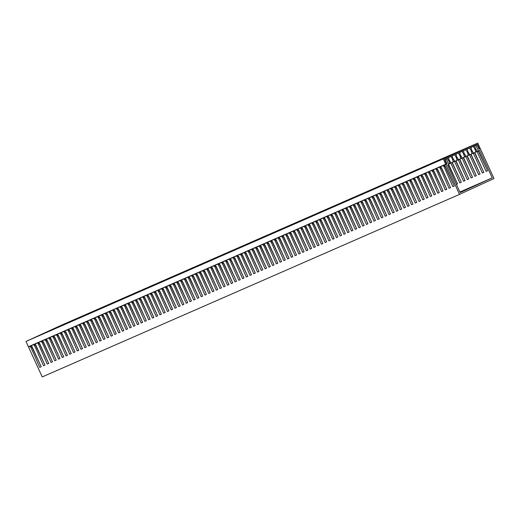 <?xml version="1.0" encoding="UTF-8"?>
<svg xmlns="http://www.w3.org/2000/svg" width="520" height="520" viewBox="0 0 520 520"><rect width="100%" height="100%" fill="white"/><g stroke="black" fill="none" stroke-linecap="round" stroke-linejoin="round"><path stroke-width="0.78" d="M448.24 157.697L448.721 158.275M448.552 164.047L449.553 163.612L449.124 161.486L447.031 158.256M452.231 162.441L461.299 182.24L459.836 182.878L450.762 163.059L449.553 163.612M451.945 156L452.478 156.631M448.604 157.534L448.929 159.614L451.016 162.968L453.31 161.967L452.134 158.21L450.736 156.553M455.988 160.797L465.049 180.596L463.593 181.239L454.512 161.415L453.31 161.967M455.65 154.297L456.228 154.986M452.348 155.812L452.686 157.97L454.766 161.33L457.067 160.323L455.891 156.572L454.441 154.85M459.498 159.256L468.8 178.932L467.35 179.595L458.269 159.77L457.067 160.323M459.355 152.594L459.986 153.348M456.092 154.095L456.443 156.325L458.523 159.685L460.818 158.685L459.641 154.928L458.153 153.147M463.496 157.508L472.563 177.314L471.101 177.951L462.026 158.126L460.818 158.685M463.06 150.891L463.743 151.703M459.836 152.373L460.2 154.68L462.28 158.041L464.575 157.04L463.398 153.283L461.857 151.45M467.012 155.974L476.307 175.65L474.857 176.306L465.784 156.488L464.575 157.04M466.772 149.195L467.5 150.059M463.58 150.657L463.957 153.042L466.037 156.397L468.332 155.395L467.155 151.638L465.562 149.747M471.01 154.226L480.077 174.025L478.615 174.668L469.541 154.843L468.332 155.395M467.324 148.967L470.522 147.544L467.324 148.967L467.707 151.398L469.794 154.758L472.089 153.751L470.912 150.001L469.313 148.096M470.522 147.544L471.257 148.415M474.767 152.581L483.828 172.38L482.372 173.024L473.291 153.198L472.089 153.751M479.076 149.149L480.298 148.616L494 178.555L459.518 194.383L42.243 376.922L28.535 346.99L31.532 345.391M28.535 346.99L31.571 345.637M32.123 346.879L41.197 366.71M32.351 345.033L35.288 343.753M32.507 345.228L35.328 343.993M35.873 345.241L44.954 365.066L35.055 344.136L39.046 342.108M36.101 343.395L39.085 342.349M36.264 343.584L35.055 344.136M39.63 343.597L48.711 363.422M39.858 341.75L42.796 340.464M40.02 341.939L42.835 340.71M43.388 341.952L52.462 361.784M43.615 340.106L46.553 338.819M43.777 340.294L46.592 339.066M47.145 340.308L56.218 360.139M47.372 338.462L50.31 337.181M47.528 338.656L50.349 337.422M50.895 338.669L59.975 358.495M51.123 336.824L54.067 335.537M51.285 337.012L54.106 335.777M54.652 337.025L63.733 356.85M54.88 335.179L57.818 333.892M55.042 335.368L57.857 334.139M58.409 335.381L67.483 355.212M58.636 333.535L61.575 332.248M58.799 333.723L61.614 332.495M62.166 333.736L71.24 353.568M62.393 331.89L65.332 330.61M62.556 332.085L65.37 330.85M65.916 332.098L74.997 351.923M66.15 330.252L69.089 328.965M66.306 330.44L69.127 329.206M69.674 330.454L78.754 350.279M69.901 328.608L72.839 327.32M70.064 328.796L72.878 327.567M73.43 328.809L82.511 348.641M73.658 326.963L76.596 325.676M73.82 327.151L76.635 325.923M77.188 327.164L86.262 346.996M77.415 325.319L80.353 324.038M77.578 325.514L80.392 324.279M80.938 325.526L90.019 345.351M81.172 323.681L84.11 322.394M81.328 323.869L84.149 322.634M84.695 323.882L93.776 343.707M84.923 322.036L87.867 320.749M85.085 322.225L87.9 320.996M88.452 322.238L97.533 342.069M88.68 320.392L91.617 319.105M88.842 320.58L91.656 319.351M92.209 320.593L101.283 340.425M92.437 318.747L95.374 317.467M92.599 318.942L95.413 317.707M95.96 318.955L105.04 338.78M96.194 317.109L99.132 315.822M96.349 317.298L99.171 316.062M99.716 317.311L108.797 337.135M99.944 315.464L102.888 314.178M100.106 315.653L102.927 314.425M103.474 315.666L112.554 335.498M103.701 313.82L106.639 312.533M103.864 314.008L106.678 312.78M107.231 314.022L116.305 333.853M107.458 312.175L110.396 310.895M107.62 312.37L110.435 311.136M110.987 312.383L120.062 332.209M111.215 310.538L114.153 309.25M111.371 310.726L114.192 309.491M114.738 310.739L123.819 330.564M114.966 308.893L117.91 307.606M115.128 309.082L117.949 307.853M118.495 309.094L127.576 328.926M118.723 307.249L121.66 305.962M118.885 307.437L121.7 306.209M122.252 307.45L131.326 327.281M122.48 305.604L125.418 304.324M122.642 305.799L125.457 304.564M126.009 305.812L135.083 325.637M126.237 303.966L129.174 302.679M126.392 304.155L129.214 302.919M129.76 304.168L138.84 323.993M129.994 302.322L132.931 301.034M130.149 302.51L132.97 301.281M133.517 302.523L142.597 322.355L132.698 301.425L136.682 299.39M133.744 300.677L136.721 299.637M133.906 300.865L132.698 301.425M137.274 300.878L146.347 320.71M137.501 299.033L140.439 297.752M137.663 299.228L140.478 297.993M141.031 299.24L150.105 319.065M141.258 297.394L144.196 296.108M141.421 297.583L144.235 296.348M144.781 297.596L153.862 317.421M145.015 295.75L147.953 294.463M145.171 295.939L147.992 294.71M148.538 295.952L157.619 315.783M148.766 294.106L151.71 292.819M148.928 294.294L151.743 293.065M152.295 294.307L161.376 314.139M152.523 292.461L155.46 291.181M152.685 292.656L155.5 291.421M156.052 292.669L165.126 312.494M156.28 290.823L159.218 289.536M156.442 291.012L159.256 289.776M159.803 291.025L168.883 310.85M160.037 289.178L162.975 287.892M160.192 289.367L163.013 288.139M163.56 289.38L172.64 309.212M163.787 287.534L166.732 286.247M163.95 287.722L166.77 286.494M167.317 287.736L176.397 307.567L166.498 286.637L170.482 284.609M167.544 285.889L170.521 284.85M167.707 286.084L166.498 286.637M171.073 286.097L180.147 305.923M171.301 284.252L174.239 282.964M171.464 284.44L174.278 283.205M174.831 284.453L183.905 304.278M175.058 282.607L177.996 281.32M175.214 282.796L178.035 281.567M178.581 282.808L187.661 302.64M178.808 280.963L181.753 279.675M178.971 281.151L181.792 279.923M182.338 281.164L191.419 300.995M182.566 279.318L185.504 278.038M182.728 279.513L185.542 278.278M186.095 279.526L195.169 299.351M186.322 277.68L189.261 276.393M186.485 277.869L189.3 276.633M189.852 277.882L198.926 297.707M190.08 276.036L193.018 274.749M190.236 276.224L193.056 274.995M193.603 276.237L202.683 296.069M193.83 274.391L196.775 273.104M193.993 274.579L196.814 273.351M197.359 274.593L206.44 294.424M197.587 272.747L200.525 271.466M197.75 272.942L200.564 271.707M201.117 272.954L210.191 292.78M201.344 271.108L204.282 269.822M201.506 271.297L204.321 270.062M204.874 271.31L213.947 291.135M205.101 269.464L208.039 268.177M205.264 269.653L208.078 268.424M208.624 269.666L217.705 289.497L207.811 268.567L211.796 266.533M208.858 267.82L211.835 266.78M209.014 268.008L207.811 268.567M212.381 268.021L221.462 287.853M212.608 266.175L215.553 264.894M212.771 266.37L215.586 265.135M216.138 266.383L225.219 286.208M216.365 264.537L219.303 263.25M216.528 264.726L219.343 263.49M219.895 264.739L228.969 284.564M220.123 262.892L223.061 261.606M220.285 263.081L223.1 261.853M223.645 263.094L232.726 282.925M223.88 261.248L226.817 259.961M224.036 261.437L226.857 260.208M227.403 261.45L236.483 281.281M227.63 259.603L230.575 258.323M227.792 259.798L230.614 258.564M231.16 259.812L240.24 279.637M231.387 257.966L234.325 256.678M231.55 258.154L234.364 256.919M234.917 258.167L243.99 277.992M235.144 256.321L238.082 255.034M235.306 256.51L238.121 255.281M238.674 256.522L247.748 276.354M238.901 254.677L241.839 253.389M239.057 254.865L241.878 253.636M242.424 254.878L251.505 274.709L241.605 253.78L245.596 251.752M242.651 253.032L245.635 251.992M242.814 253.227L241.605 253.78M246.181 253.24L255.261 273.065M246.409 251.394L249.347 250.107M246.571 251.583L249.386 250.347M249.938 251.596L259.012 271.421M250.166 249.75L253.103 248.463M250.328 249.938L253.143 248.709M253.695 249.951L262.769 269.783M253.922 248.105L256.861 246.818M254.078 248.294L256.9 247.065M257.445 248.306L266.526 268.138M257.673 246.461L260.618 245.174M257.836 246.656L260.656 245.421M261.203 246.669L270.283 266.494M261.43 244.822L264.368 243.536M261.593 245.011L264.407 243.776M264.959 245.024L274.034 264.849M265.187 243.178L268.125 241.891M265.35 243.367L268.164 242.138M268.717 243.38L277.791 263.211M268.944 241.534L271.882 240.247M269.1 241.722L271.921 240.494M272.467 241.735L281.548 261.567M272.701 239.889L275.639 238.602M272.857 240.084L275.678 238.849M276.224 240.097L285.305 259.922L275.405 238.992L279.389 236.964M276.452 238.251L279.428 237.205M276.614 238.44L275.405 238.992M279.981 238.453L289.062 258.278M280.209 236.607L283.147 235.319M280.371 236.795L283.186 235.567M283.738 236.808L292.812 256.639L282.919 235.709L286.904 233.675M283.966 234.962L286.942 233.922M284.128 235.15L282.919 235.709M287.489 235.164L296.569 254.995M287.722 233.317L290.661 232.031M287.878 233.513L290.7 232.278M291.245 233.525L300.326 253.351M291.473 231.68L294.418 230.393M291.636 231.868L294.45 230.633M295.002 231.881L304.083 251.706M295.23 230.035L298.168 228.748M295.392 230.224L298.207 228.995M298.76 230.237L307.834 250.068M298.987 228.391L301.925 227.103M299.15 228.579L301.964 227.35M302.51 228.592L311.591 248.424M302.744 226.746L305.682 225.459M302.9 226.941L305.721 225.706M306.267 226.954L315.347 246.779M306.495 225.108L309.439 223.821M306.657 225.297L309.478 224.061M310.024 225.31L319.105 245.135L309.205 224.205L313.19 222.177M310.252 223.464L313.228 222.424M310.414 223.652L309.205 224.205M313.781 223.665L322.855 243.497M314.008 221.819L316.947 220.532M314.171 222.008L316.986 220.779M317.538 222.02L326.612 241.852L316.719 220.922L320.704 218.888M317.766 220.175L320.743 219.135M317.922 220.369L316.719 220.922M321.288 220.383L330.369 240.208M321.516 218.536L324.461 217.25M321.678 218.725L324.5 217.49M325.046 218.738L334.126 238.563M325.273 216.892L328.211 215.605M325.436 217.081L328.25 215.852M328.803 217.094L337.876 236.925M329.03 215.248L331.968 213.961M329.192 215.436L332.007 214.208M332.56 215.449L341.634 235.281M332.787 213.603L335.725 212.316M332.943 213.798L335.764 212.563M336.31 213.811L345.391 233.636M336.544 211.965L339.482 210.678M336.7 212.154L339.521 210.919M340.067 212.167L349.147 231.992M340.294 210.321L343.232 209.034M340.457 210.509L343.272 209.281M343.824 210.522L352.898 230.353M344.051 208.676L346.99 207.389M344.214 208.864L347.029 207.636M347.581 208.878L356.655 228.709M347.809 207.031L350.747 205.744M347.971 207.227L350.786 205.992M351.332 207.239L360.412 227.065L350.519 206.135L354.504 204.107M351.566 205.394L354.543 204.347M351.722 205.582L350.519 206.135M355.089 205.595L364.169 225.42M355.316 203.749L358.26 202.462M355.478 203.938L358.293 202.709M358.846 203.951L367.926 223.782L358.026 202.852L362.011 200.817M359.073 202.105L362.05 201.065M359.236 202.293L358.026 202.852M362.603 202.306L371.676 222.138M362.83 200.46L365.768 199.173M362.993 200.655L365.807 199.42M366.353 200.668L375.434 220.493M366.587 198.822L369.525 197.535M366.743 199.011L369.564 197.775M370.11 199.024L379.191 218.849M370.338 197.178L373.282 195.891M370.5 197.366L373.321 196.138M373.867 197.379L382.947 217.211M374.094 195.533L377.032 194.246M374.257 195.722L377.072 194.493M377.624 195.734L386.698 215.566M377.851 193.889L380.79 192.602M378.014 194.083L380.829 192.849M381.381 194.097L390.455 213.922M381.609 192.25L384.547 190.964M381.765 192.439L384.585 191.204M385.132 192.452L394.212 212.277L384.312 191.347L388.303 189.319M385.359 190.606L388.343 189.566M385.522 190.794L384.312 191.347M388.888 190.808L397.969 210.639M389.116 188.962L392.054 187.675M389.279 189.15L392.093 187.922M392.646 189.163L401.719 208.994L391.826 188.065L395.811 186.03M392.873 187.317L395.85 186.277M393.036 187.512L391.826 188.065M396.403 187.525L405.476 207.35M396.63 185.679L399.568 184.392M396.786 185.868L399.607 184.633M400.153 185.881L409.234 205.706M400.381 184.035L403.325 182.748M400.543 184.223L403.364 182.994M403.91 184.236L412.99 204.067M404.137 182.39L407.075 181.103M404.3 182.578L407.115 181.35M407.667 182.592L416.741 202.423M407.894 180.745L410.832 179.458M408.057 180.941L410.872 179.706M411.424 180.953L420.498 200.779M411.651 179.108L414.59 177.821M411.814 179.296L414.629 178.061M415.175 179.309L424.255 199.134M415.409 177.463L418.347 176.176M415.565 177.651L418.385 176.423M418.932 177.665L428.012 197.496L418.113 176.566L422.097 174.531M419.159 175.819L422.136 174.779M419.322 176.007L418.113 176.566M422.688 176.02L431.769 195.852M422.916 174.174L425.854 172.887M423.079 174.369L425.893 173.134M426.446 174.382L435.519 194.207L425.626 173.277L429.611 171.249M426.673 172.536L429.65 171.489M426.835 172.725L425.626 173.277M430.196 172.738L439.276 192.562M430.43 170.892L433.368 169.605M430.586 171.08L433.407 169.852M433.953 171.093L443.034 190.925L433.134 169.994L437.125 167.96M434.181 169.247L437.157 168.207M434.343 169.436L433.134 169.994M437.71 169.448L446.791 189.28M437.938 167.603L440.875 166.316M438.1 167.797L440.915 166.562M441.467 167.811L450.541 187.636M441.695 165.965L444.632 164.678M441.857 166.153L444.672 164.918M444.613 159.555L446.173 158.86L448.793 164.58L447.59 165.133L460.154 192.589L492.226 177.866L479.654 150.417L478.452 150.969L475.832 145.249L477.035 144.697L479.089 149.175L480.298 148.616M477.035 144.697L474.838 145.685L475.222 148.109L477.301 151.47L478.452 150.969M474.838 145.685L475.832 145.249M471.081 147.323L474.272 145.899L471.081 147.323L471.465 149.754L473.544 153.114L475.839 152.107L474.669 148.356L473.07 146.458M474.272 145.899L475.007 146.776M448.481 164.73L457.529 183.859M451.984 162.546L461.286 182.221M455.741 160.901L465.043 180.577M463.255 157.619L472.55 177.287M470.762 154.329L480.064 174.005M474.519 152.685L483.821 172.361M478.276 151.047L487.578 170.716M30.362 346.19L39.748 367.374L41.21 366.73L31.304 345.781M459.518 194.383L445.809 164.45L447.018 163.891L444.971 159.412L446.173 158.86M443.463 165.477L452.849 186.654L454.311 186.017L444.405 165.061L445.809 164.45M439.712 167.115L449.091 188.299L450.554 187.655L440.648 166.706M435.955 168.76L445.334 189.936L446.797 189.3L436.891 168.35M432.198 170.404L441.584 191.581L443.04 190.944M428.441 172.049L437.827 193.225L439.29 192.589L429.384 171.633M424.691 173.686L434.07 194.87L435.532 194.227M420.934 175.331L430.313 196.508L431.776 195.871L421.87 174.922M417.176 176.975L426.562 198.153L428.019 197.516M413.419 178.62L422.806 199.797L424.268 199.16L414.362 178.204M409.663 180.258L419.049 201.442L420.511 200.798L410.605 179.849M405.912 181.903L415.291 203.08L416.754 202.442L406.848 181.493M402.155 183.547L411.541 204.724L412.997 204.087L403.091 183.138M398.398 185.192L407.784 206.369L409.24 205.732L399.341 184.775M394.641 186.83L404.027 208.013L405.49 207.369L395.584 186.42M390.891 188.474L400.27 209.651L401.732 209.014M387.134 190.119L396.513 211.296L397.976 210.659L388.07 189.709M383.376 191.763L392.762 212.94L394.219 212.303M379.62 193.401L389.006 214.584L390.468 213.941L380.562 192.992M375.869 195.046L385.249 216.222L386.711 215.586L376.805 194.636M372.112 196.69L381.491 217.867L382.954 217.23L373.048 196.281M368.355 198.334L377.741 219.511L379.197 218.875L369.291 197.919M364.598 199.972L373.984 221.156L375.447 220.513L365.541 199.563M360.848 201.617L370.227 222.794L371.69 222.157L361.784 201.208M357.091 203.261L366.47 224.439L367.933 223.802M353.334 204.906L362.719 226.083L364.175 225.446L354.269 204.49M349.576 206.544L358.963 227.728L360.425 227.084M345.82 208.189L355.206 229.365L356.668 228.728L346.762 207.779M342.069 209.833L351.449 231.01L352.911 230.373L343.005 209.424M338.312 211.478L347.698 232.655L349.154 232.018L339.248 211.061M334.555 213.115L343.941 234.299L345.397 233.656L335.498 212.706M330.798 214.76L340.184 235.937L341.647 235.3L331.74 214.35M327.048 216.405L336.427 237.582L337.89 236.944L327.983 215.995M323.291 218.049L332.677 239.226L334.132 238.589L324.226 217.633M319.534 219.687L328.919 240.87L330.375 240.227L320.476 219.278M315.776 221.332L325.163 242.508L326.625 241.872M312.026 222.976L321.406 244.153L322.868 243.516L312.962 222.567M308.269 224.62L317.649 245.797L319.111 245.161M304.512 226.258L313.898 247.442L315.354 246.799L305.448 225.849M300.755 227.903L310.141 249.08L311.603 248.443L301.697 227.494M297.005 229.547L306.384 250.725L307.846 250.088L297.94 229.138M293.248 231.192L302.627 252.369L304.089 251.732L294.183 230.776M289.49 232.83L298.877 254.014L300.333 253.37L290.427 232.421M285.733 234.475L295.12 255.651L296.582 255.014L286.676 234.065M281.983 236.119L291.363 257.296L292.825 256.659M278.226 237.764L287.606 258.94L289.068 258.303L279.162 237.347M274.469 239.401L283.855 260.585L285.311 259.942M270.712 241.046L280.098 262.223L281.561 261.586L271.655 240.636M266.955 242.691L276.341 263.868L277.803 263.231L267.897 242.281M263.204 244.335L272.584 265.512L274.047 264.875L264.141 243.919M259.447 245.973L268.834 267.156L270.289 266.513L260.383 245.564M255.691 247.618L265.077 268.794L266.533 268.158L256.633 247.208M251.933 249.262L261.32 270.439L262.782 269.802L252.876 248.853M248.183 250.906L257.562 272.084L259.025 271.447L249.119 250.491M244.426 252.544L253.806 273.728L255.268 273.084L245.362 252.135M240.669 254.189L250.055 275.366L251.511 274.729M236.912 255.833L246.298 277.011L247.761 276.374L237.855 255.424M233.161 257.478L242.541 278.655L244.004 278.018L234.097 257.062M229.405 259.116L238.784 280.3L240.247 279.656L230.341 258.707M225.647 260.761L235.034 281.938L236.489 281.3L226.583 260.351M221.891 262.405L231.276 283.582L232.739 282.945L222.833 261.995M218.14 264.05L227.519 285.226L228.982 284.589L219.076 263.633M214.383 265.688L223.763 286.871L225.225 286.228L215.319 265.278M210.626 267.332L220.012 288.509L221.468 287.872L211.562 266.923M206.869 268.976L216.255 290.154L217.718 289.517M203.112 270.621L212.498 291.798L213.961 291.161L204.055 270.205M199.362 272.259L208.741 293.442L210.203 292.799L200.297 271.85M195.605 273.904L204.99 295.081L206.447 294.444L196.541 273.494M191.847 275.548L201.233 296.725L202.69 296.088L192.79 275.139M188.091 277.192L197.477 298.37L198.939 297.733L189.033 276.776M184.34 278.831L193.719 300.014L195.182 299.37L185.276 278.421M180.583 280.475L189.963 301.652L191.425 301.015L181.519 280.065M176.826 282.12L186.212 303.297L187.668 302.659L177.762 281.71M173.069 283.764L182.455 304.941L183.917 304.304L174.011 283.348M169.319 285.402L178.698 306.586L180.161 305.942L170.255 284.993M165.562 287.047L174.941 308.224L176.404 307.587M161.805 288.691L171.191 309.868L172.647 309.231L162.74 288.281M158.048 290.336L167.433 311.512L168.896 310.875L158.99 289.919M154.297 291.974L163.677 313.157L165.139 312.514L155.233 291.564M150.54 293.618L159.919 314.795L161.382 314.158L151.476 293.209M146.783 295.262L156.169 316.44L157.625 315.803L147.719 294.853M143.026 296.907L152.412 318.084L153.875 317.447L143.969 296.491M139.276 298.545L148.655 319.728L150.118 319.085L140.212 298.136M135.519 300.19L144.898 321.367L146.361 320.73L136.454 299.78M131.762 301.834L141.148 323.011L142.603 322.374M128.005 303.478L137.391 324.656L138.847 324.019L128.947 303.062M124.248 305.117L133.633 326.3L135.096 325.656L125.19 304.707M120.497 306.761L129.876 327.938L131.339 327.301L121.433 306.351M116.74 308.406L126.126 329.583L127.582 328.945L117.676 307.996M112.983 310.05L122.369 331.227L123.825 330.59L113.926 309.634M109.226 311.688L118.612 332.872L120.075 332.228L110.169 311.279M105.476 313.333L114.855 334.51L116.317 333.873L106.412 312.923M101.719 314.977L111.098 336.154L112.56 335.517L102.655 314.567M97.962 316.622L107.348 337.799L108.803 337.162L98.898 316.206M94.205 318.26L103.591 339.443L105.053 338.8L95.147 317.85M90.454 319.904L99.834 341.081L101.296 340.444L91.39 319.495M86.697 321.548L96.077 342.726L97.539 342.089L87.633 321.139M82.94 323.193L92.326 344.37L93.782 343.733L83.876 322.777M79.183 324.831L88.569 346.015L90.031 345.371L80.126 324.422M75.433 326.476L84.812 347.653L86.275 347.016L76.368 326.066M71.675 328.12L81.055 349.297L82.517 348.66L72.611 327.711M67.918 329.764L77.305 350.942L78.761 350.304L68.855 329.349M64.162 331.403L73.547 352.586L75.01 351.943L65.104 330.993M60.405 333.047L69.791 354.224L71.253 353.587L61.347 332.637M56.654 334.692L66.034 355.869L67.496 355.231L57.59 334.282M52.897 336.336L62.283 357.513L63.739 356.876L53.833 335.92M49.14 337.974L58.526 359.157L59.982 358.514L50.083 337.565M45.383 339.619L54.769 360.796L56.232 360.159L46.325 339.209M41.633 341.263L51.012 362.44L52.475 361.803L42.569 340.853M37.876 342.907L47.255 364.084L48.718 363.447L38.812 342.491M34.119 344.546L43.505 365.729L44.961 365.085M445.451 164.32L447.018 163.891M445.607 164.508L444.405 165.061M444.62 159.569L444.971 159.412M445.218 166.166L454.298 185.991M470.093 187.85L465.537 189.924L470.1 187.857M476.528 185.022L469.521 188.201L476.528 185.022M466.096 189.586L460.031 192.322L466.096 189.592M459.894 192.01L492.226 177.866M478.517 150.937L487.584 170.742L486.122 171.379L477.048 151.554L475.839 152.107M467.253 155.87L476.32 175.669M459.738 159.153L468.806 178.952M448.721 164.613L457.541 183.885L456.397 184.386L457.288 183.969M477.139 151.138L475.703 151.801M487.331 170.827L486.122 171.379M454.058 186.102L452.849 186.654M445.075 165.861L443.632 166.517M441.318 167.499L439.875 168.161M450.3 187.739L449.091 188.299M437.56 169.143L436.118 169.806M446.543 189.384L445.334 189.936M433.803 170.787L432.361 171.451M442.787 191.029L441.584 191.581M430.047 172.432L428.61 173.089M439.036 192.673L437.827 193.225M426.296 174.07L424.853 174.733M435.279 194.311L434.07 194.87M422.539 175.714L421.096 176.378M431.522 195.956L430.313 196.508M418.782 177.359L417.339 178.022M427.765 197.6L426.562 198.153M415.025 179.004L413.589 179.66M424.015 199.244L422.806 199.797M411.275 180.642L409.832 181.305M420.257 200.883L419.049 201.442M407.518 182.286L406.075 182.949M416.5 202.527L415.291 203.08M403.76 183.931L402.318 184.594M412.744 204.172L411.541 204.724M400.004 185.575L398.567 186.232M408.987 205.816L407.784 206.369M396.253 187.213L394.81 187.876M405.236 207.454L404.027 208.013M392.496 188.858L391.053 189.52M401.479 209.099L400.27 209.651M388.739 190.502L387.296 191.165M397.722 210.743L396.513 211.296M384.982 192.147L383.546 192.803M393.965 212.388L392.762 212.94M381.231 193.785L379.788 194.447M390.215 214.025L389.006 214.584M377.475 195.429L376.031 196.092M386.457 215.67L385.249 216.222M373.718 197.073L372.275 197.737M382.7 217.315L381.491 217.867M369.96 198.718L368.524 199.375M378.944 218.959L377.741 219.511M366.204 200.356L364.767 201.019M375.193 220.597L373.984 221.156M362.453 202L361.01 202.664M371.436 222.242L370.227 222.794M358.696 203.645L357.253 204.308M367.679 223.886L366.47 224.439M354.939 205.29L353.496 205.946M363.922 225.531L362.719 226.083M351.182 206.928L349.746 207.591M360.172 227.169L358.963 227.728M347.432 208.572L345.988 209.235M356.415 228.813L355.206 229.365M343.675 210.217L342.231 210.88M352.657 230.458L351.449 231.01M339.918 211.861L338.475 212.518M348.901 232.102L347.698 232.655M336.161 213.499L334.724 214.162M345.144 233.74L343.941 234.299M332.41 215.144L330.967 215.806M341.393 235.385L340.184 235.937M328.653 216.788L327.21 217.451M337.636 237.029L336.427 237.582M324.896 218.433L323.453 219.089M333.879 238.674L332.677 239.226M321.139 220.071L319.703 220.733M330.122 240.311L328.919 240.87M317.389 221.715L315.945 222.378M326.372 241.956L325.163 242.508M313.632 223.359L312.189 224.022M322.615 243.6L321.406 244.153M309.875 225.004L308.432 225.661M318.858 245.245L317.649 245.797M306.118 226.642L304.681 227.305M315.101 246.883L313.898 247.442M302.367 228.286L300.924 228.95M311.35 248.528L310.141 249.08M298.61 229.931L297.167 230.594M307.593 250.172L306.384 250.725M294.853 231.576L293.41 232.232M303.836 251.817L302.627 252.369M291.096 233.214L289.653 233.877M300.079 253.455L298.877 254.014M287.339 234.858L285.903 235.521M296.329 255.099L295.12 255.651M283.589 236.503L282.146 237.166M292.572 256.744L291.363 257.296M279.832 238.147L278.389 238.803M288.815 258.388L287.606 258.94M276.075 239.785L274.632 240.448M285.058 260.026L283.855 260.585M272.317 241.43L270.881 242.093M281.3 261.671L280.098 262.223M268.567 243.074L267.124 243.737M277.55 263.315L276.341 263.868M264.81 244.719L263.367 245.375M273.793 264.959L272.584 265.512M261.053 246.357L259.61 247.019M270.036 266.597L268.834 267.156M257.296 248.001L255.859 248.664M266.279 268.242L265.077 268.794M253.546 249.645L252.103 250.308M262.529 269.887L261.32 270.439M249.789 251.29L248.346 251.947M258.772 271.531L257.562 272.084M246.031 252.928L244.589 253.591M255.014 273.169L253.806 273.728M242.275 254.572L240.838 255.236M251.258 274.814L250.055 275.366M238.524 256.217L237.081 256.88M247.507 276.458L246.298 277.011M234.767 257.861L233.324 258.518M243.75 278.103L242.541 278.655M231.01 259.5L229.567 260.163M239.993 279.74L238.784 280.3M227.253 261.144L225.81 261.807M236.236 281.385L235.034 281.938M223.496 262.788L222.06 263.452M232.486 283.03L231.276 283.582M219.745 264.433L218.303 265.089M228.728 284.674L227.519 285.226M215.989 266.071L214.546 266.734M224.972 286.312L223.763 286.871M212.232 267.716L210.789 268.378M221.214 287.957L220.012 288.509M208.475 269.36L207.038 270.023M217.464 289.601L216.255 290.154M204.724 271.005L203.281 271.661M213.707 291.245L212.498 291.798M200.967 272.642L199.524 273.306M209.95 292.89L208.741 293.442M197.21 274.287L195.767 274.95M206.193 294.528L204.99 295.081M193.453 275.932L192.017 276.594M202.436 296.173L201.233 296.725M189.703 277.576L188.26 278.233M198.686 297.817L197.477 298.37M185.946 279.214L184.503 279.877M194.928 299.462L193.719 300.014M182.189 280.858L180.745 281.522M191.172 301.1L189.963 301.652M178.431 282.503L176.995 283.166M187.415 302.744L186.212 303.297M174.681 284.147L173.238 284.804M183.664 304.389L182.455 304.941M170.924 285.786L169.481 286.449M179.907 306.033L178.698 306.586M167.167 287.43L165.724 288.093M176.15 307.671L174.941 308.224M163.41 289.075L161.974 289.738M172.393 309.315L171.191 309.868M159.653 290.719L158.216 291.375M168.643 310.96L167.433 311.512M155.903 292.357L154.459 293.02M164.886 312.605L163.677 313.157M152.145 294.002L150.703 294.664M161.129 314.243L159.919 314.795M148.388 295.646L146.946 296.309M157.372 315.887L156.169 316.44M144.631 297.291L143.195 297.947M153.621 317.531L152.412 318.084M140.881 298.928L139.438 299.592M149.864 319.176L148.655 319.728M137.124 300.573L135.681 301.236M146.107 320.814L144.898 321.367M133.367 302.218L131.924 302.881M142.35 322.459L141.148 323.011M129.61 303.862L128.173 304.519M138.593 324.103L137.391 324.656M125.859 305.5L124.416 306.163M134.843 325.748L133.633 326.3M122.103 307.144L120.659 307.808M131.085 327.386L129.876 327.938M118.346 308.789L116.903 309.452M127.328 329.03L126.126 329.583M114.588 310.433L113.152 311.09M123.572 330.675L122.369 331.227M110.838 312.072L109.395 312.735M119.821 332.319L118.612 332.872M107.081 313.716L105.638 314.379M116.064 333.957L114.855 334.51M103.324 315.361L101.881 316.024M112.307 335.601L111.098 336.154M99.567 317.005L98.13 317.661M108.55 337.246L107.348 337.799M95.817 318.643L94.374 319.306M104.799 338.891L103.591 339.443M92.059 320.288L90.617 320.95M101.042 340.529L99.834 341.081M88.302 321.932L86.859 322.595M97.285 342.173L96.077 342.726M84.546 323.577L83.102 324.233M93.528 343.818L92.326 344.37M80.789 325.214L79.352 325.877M89.778 345.462L88.569 346.015M77.038 326.859L75.595 327.522M86.021 347.1L84.812 347.653M73.281 328.503L71.838 329.167M82.264 348.745L81.055 349.297M69.524 330.148L68.081 330.805M78.507 350.389L77.305 350.942M65.767 331.786L64.331 332.449M74.757 352.034L73.547 352.586M62.017 333.431L60.574 334.094M71 353.672L69.791 354.224M58.259 335.075L56.816 335.738M67.243 355.316L66.034 355.869M54.502 336.719L53.059 337.376M63.486 356.96L62.283 357.513M50.745 338.357L49.309 339.021M59.729 358.605L58.526 359.157M46.995 340.002L45.552 340.665M55.978 360.243L54.769 360.796M43.238 341.647L41.795 342.31M52.221 361.887L51.012 362.44M39.481 343.291L38.038 343.947M48.464 363.532L47.255 364.084M35.724 344.929L34.288 345.592M44.707 365.176L43.505 365.729M31.974 346.574L30.53 347.237M40.956 366.815L39.748 367.374M473.388 152.782L471.946 153.439M483.574 172.471L482.372 173.024M469.632 154.421L468.188 155.084M479.824 174.109L478.615 174.668M465.875 156.065L464.432 156.728M476.067 175.754L474.857 176.306M462.118 157.709L460.675 158.373M472.31 177.398L471.101 177.951M458.361 159.354L456.924 160.011M468.553 179.042L467.35 179.595M454.61 160.992L453.167 161.655M464.796 180.681L463.593 181.239M450.853 162.637L449.41 163.299M461.045 182.325L459.836 182.878M480.188 148.382L479.323 148.779L477.301 144.359L444.541 159.393L446.563 163.813L445.705 164.209L443.274 158.906L477.757 143.078L480.188 148.382M478.978 148.928L479.323 148.779M443.274 158.906L26 341.445L28.431 346.749L445.705 164.209M26 341.445L60.483 325.618L477.757 143.078M475.222 148.102L474.669 148.356M475.963 149.734L475.41 149.988M471.465 149.74L470.912 150.001M472.206 151.379L471.66 151.626M467.707 151.385L467.155 151.638M468.449 153.017L467.903 153.27M463.95 153.03L463.398 153.283M464.692 154.661L464.146 154.915M460.194 154.674L459.641 154.928M460.941 156.305L460.388 156.559M456.443 156.312L455.891 156.572M457.184 157.95L456.638 158.197M452.686 157.957L452.134 158.21M453.427 159.588L452.881 159.841M448.929 159.601L448.376 159.855M449.67 161.233L449.124 161.486"/></g></svg>
